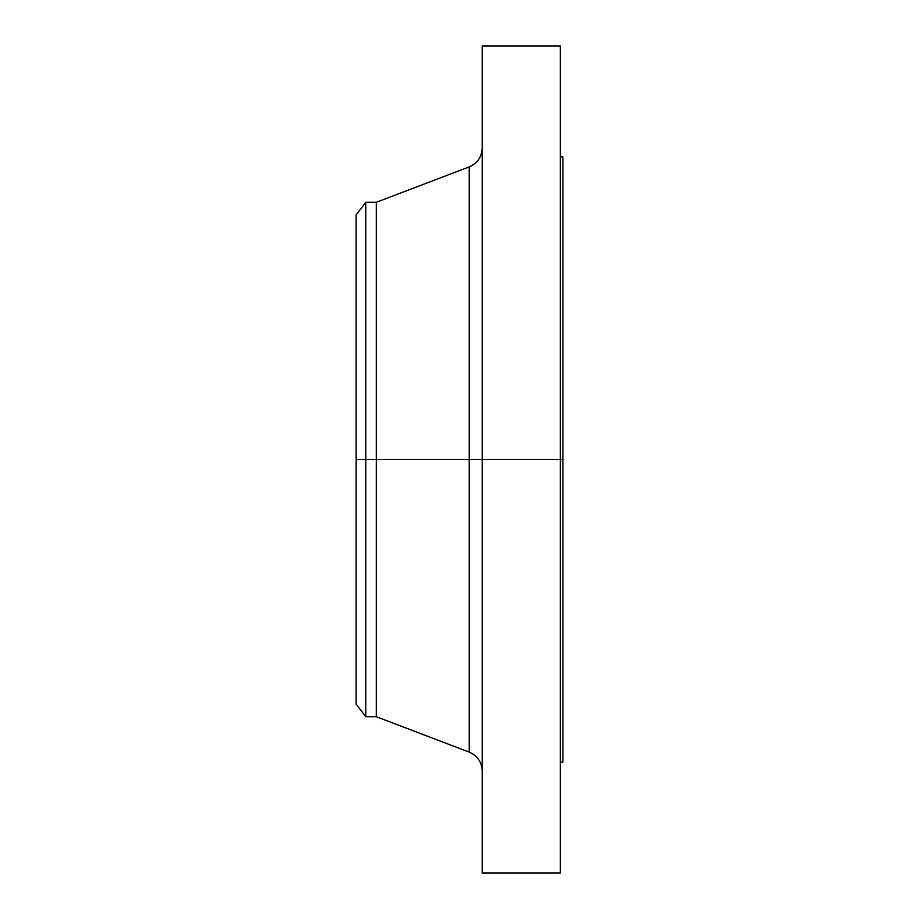 <?xml version="1.0" encoding="UTF-8"?>
<svg xmlns="http://www.w3.org/2000/svg" width="919" height="919" viewBox="0 0 919 919"><rect width="100%" height="100%" fill="white"/><g stroke="black" fill="none" stroke-linecap="round" stroke-linejoin="round"><path stroke-width="1.38" d="M560.36 45.95L560.36 459.5L560.36 45.95L482.199 45.95L482.199 459.5L562.887 459.5L562.887 762.092L562.887 459.5L560.36 459.5L560.36 873.05L560.36 459.5L469.207 459.5L469.207 166.89L469.207 459.5L356.112 459.5L356.112 704.103L356.112 459.5L365.785 459.5L365.785 716.705L365.785 459.5L376.285 459.5L376.285 716.705L376.285 459.5L469.207 459.5L469.207 166.89C477.432 163.295 481.763 157.011 482.199 148.039M356.112 704.103L365.785 716.705L376.285 716.705L469.207 752.11L469.207 459.5L469.207 752.11L469.207 459.5L482.199 459.5L482.199 873.05L482.199 45.95M562.887 156.908L562.887 459.5L562.887 156.908L560.36 156.908M469.207 166.89L376.285 202.295L376.285 459.5L376.285 202.295L365.785 202.295L365.785 459.5L365.785 202.295L356.112 214.897L356.112 459.5L356.112 214.897M560.36 873.05L482.199 873.05M562.887 762.092L560.36 762.092M469.207 752.11C477.432 755.705 481.763 761.989 482.199 770.961"/></g></svg>
